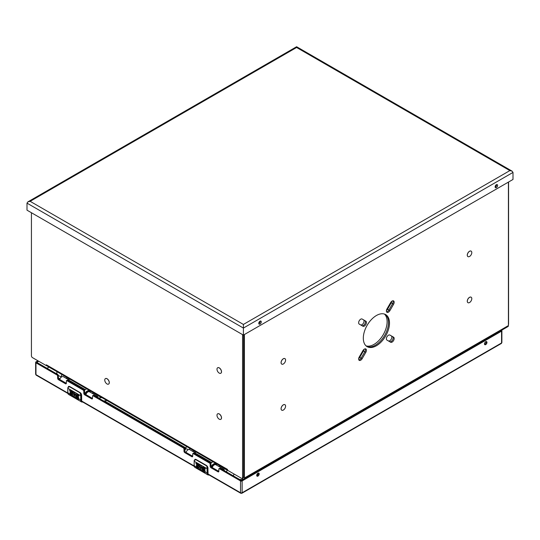 <?xml version="1.0" encoding="UTF-8"?>
<svg xmlns="http://www.w3.org/2000/svg" width="540" height="540" viewBox="0 0 540 540"><rect width="100%" height="100%" fill="white"/><g stroke="black" fill="none" stroke-linecap="round" stroke-linejoin="round"><path stroke-width="0.81" d="M210.951 463.415A1.127 0.655 -60 0 1 211.646 462.557L213.003 461.774M196.162 452.054L194.805 452.837A1.127 0.655 120 0 0 194.312 453.323M218.842 471.373A1.168 0.675 60 0 1 218.815 471.353L211.781 467.289A3.821 2.207 -60 0 1 216.041 464.171L215.419 463.806A3.821 2.207 120 0 0 211.235 466.742M216.041 464.171A3.821 2.207 -60 0 1 216.763 465.264M61.303 377.123L59.333 375.982A1.843 1.067 120 0 0 58.428 376.063M58.536 378.277A1.195 0.689 -120 0 0 58.529 378.284L59.63 378.715L59.751 379.256M58.732 378.196L59.63 378.715M103.748 401.031L106.643 400.586A1.843 0.392 -98.8 0 0 106.724 400.532A1.843 0.392 -98.8 0 0 106.765 400.437M58.421 375.489A1.843 1.067 -60 0 1 58.597 375.557A1.843 1.067 -60 0 1 58.887 375.901M186.023 452.419A3.233 1.87 -60 0 1 189.689 449.631L195.021 452.709M192.787 451.42A1.694 0.979 120 0 0 193.016 450.482A3.483 2.012 -60 0 1 193.023 450.239M226.334 471.812A1.694 0.979 120 0 0 227.05 470.131A3.483 2.012 -60 0 1 227.063 469.894M222.169 469.409A3.233 1.87 -60 0 1 223.722 469.28A3.233 1.87 -60 0 1 224.39 470.691M219.206 465.358A3.483 2.012 120 0 0 219.2 465.601L227.05 470.131M218.97 466.54A1.694 0.979 120 0 0 219.2 465.601M223.722 469.28L215.865 464.744A3.233 1.87 120 0 0 212.207 467.539M258.356 473.924L256.784 474.829M243.702 479.101L241.333 480.465A11.759 6.791 180 0 1 241.319 480.465L220.077 468.2L218.842 468.929L218.842 471.339A1.168 0.675 60 0 1 218.599 471.872A1.168 0.675 60 0 1 218.018 471.812L218.815 471.353M185.571 448.693L184.768 448.234M56.862 373.964A11.759 6.791 180 0 1 56.828 373.498L56.896 371.648M66.332 383.319A1.168 0.675 60 0 1 66.305 383.299L59.265 379.235A1.168 0.675 60 0 1 58.442 377.818L58.03 374.639L36.767 362.367L38.718 361.24M67.5 380.153L66.434 380.592L67.541 380.133L84.213 389.759L83.416 390.265L83.801 390.98L84.598 390.521L84.213 389.806M90.41 392.317A3.821 2.207 -60 0 0 89.687 391.223A3.821 2.207 -60 0 0 85.428 394.342L84.632 394.801L91.665 398.864L92.462 398.405A1.168 0.675 60 0 1 92.462 398.405L85.428 394.342A1.168 0.675 60 0 1 84.598 392.911L84.598 390.521M93.683 395.273L92.61 395.712L93.724 395.246L184.383 447.593L183.587 448.092L183.978 448.808L184.775 448.349L184.383 447.633M192.685 456.266A1.168 0.675 60 0 1 192.659 456.253L185.618 452.189A1.168 0.675 60 0 1 184.795 450.772L184.775 448.349M193.853 453.101L192.787 453.546L193.894 453.08L210.566 462.706L209.77 463.212L210.161 463.928L210.951 463.469L210.566 462.753M210.161 463.928L210.161 466.324A1.168 0.675 60 0 0 210.985 467.755L211.781 467.289A1.168 0.675 60 0 1 210.951 465.865L210.951 463.469M220.037 468.221L218.963 468.659M258.35 473.06A1.769 1.019 -60 0 1 258.41 473.472A1.769 1.019 -60 0 1 256.77 475.794M486.122 341.557A1.769 1.019 -60 0 1 486.182 341.969A1.769 1.019 -60 0 1 484.542 344.291M58.03 374.639L57.233 375.098L35.971 362.826A1.127 0.655 180 0 1 35.64 362.36A1.127 0.655 180 0 1 35.971 361.901L37.922 360.774M501.599 330.25A1.127 0.655 180 0 1 501.883 330.689A1.127 0.655 180 0 1 501.559 331.148L242.129 480.924A1.127 0.655 180 0 1 240.53 480.924L219.281 468.659M58.03 374.686L57.233 375.145L57.625 375.86L58.421 375.401M57.625 375.86L57.645 378.277L58.442 377.818M59.265 379.235L58.469 379.694A1.168 0.675 60 0 1 57.645 378.277M58.469 379.694L65.509 383.758L66.305 383.299M66.434 380.592L66.332 383.272A1.168 0.675 60 0 1 66.089 383.819A1.168 0.675 60 0 1 65.509 383.758M84.213 389.759L83.416 390.218L66.744 380.592M83.801 390.98L83.801 393.377L84.598 392.911M84.632 394.801A1.168 0.675 60 0 1 83.801 393.377M92.61 395.712L92.489 398.385A1.168 0.675 60 0 1 92.246 398.918A1.168 0.675 60 0 1 91.665 398.864M184.383 447.593L183.587 448.052L92.927 395.705M183.978 448.808L183.998 451.231L184.795 450.772M185.618 452.189L184.822 452.648A1.168 0.675 60 0 1 183.998 451.231M184.822 452.648L191.862 456.712L192.659 456.253M192.787 453.546L192.685 456.226A1.168 0.675 60 0 1 192.443 456.766A1.168 0.675 60 0 1 191.862 456.712M210.566 462.706L209.77 463.165L193.097 453.539M210.985 467.755L218.018 471.812M259.207 473.931A1.769 1.019 -60 0 1 258.431 475.713A1.769 1.019 -60 0 1 257.074 476.186A1.769 1.019 -60 0 1 257.074 474.147A1.769 1.019 -60 0 1 258.842 473.121A1.769 1.019 -60 0 1 259.207 473.931M486.979 342.428A1.769 1.019 -60 0 1 486.209 344.21A1.769 1.019 -60 0 1 484.846 344.682A1.769 1.019 -60 0 1 484.846 342.644A1.769 1.019 -60 0 1 486.614 341.618A1.769 1.019 -60 0 1 486.979 342.428M81.527 399.721L81.722 401.065A1.127 0.655 120 0 0 81.959 401.585L194.204 466.391M208.076 474.012A1.127 0.655 120 0 0 208.312 474.532L240.766 493.27A1.127 0.655 -60 0 1 240.53 492.75L208.076 474.012L207.88 467.91L207.515 468.119A4.421 2.551 120 0 0 207.482 468.686L207.482 473.135A3.483 2.012 120 0 0 208.926 474.883M80.392 392.769L81.608 394.848L81.527 399.951M207.88 472.669L207.961 467.795L206.692 465.595L207.88 467.91A1.883 1.087 60 0 0 207.029 465.986L195.932 459.452L195.426 459.29L194.218 460.634A4.705 2.713 120 0 0 194.177 461.241L194.137 460.519L195.426 459.29A1.883 1.087 60 0 0 194.967 459.371A1.883 1.087 60 0 0 194.913 459.405M69.431 386.701L69.073 386.336L67.865 387.686L69.431 386.701L80.069 392.843L80.764 395.132L81.527 394.963A1.883 1.087 60 0 0 80.676 393.039L69.755 386.606M80.392 392.762L69.694 386.498L68.486 386.492L69.073 386.336A1.883 1.087 60 0 0 68.614 386.417A1.883 1.087 60 0 0 68.56 386.451M207.029 465.986L207.515 468.119L207.117 468.086L206.692 465.595L196.047 459.452L194.218 460.634M80.676 393.039L81.162 395.172A4.421 2.551 120 0 0 81.128 395.739L81.128 400.181A3.483 2.012 120 0 0 82.573 401.936M73.285 395.82L73.022 396.374A2.957 1.708 -120 0 0 73.501 396.812L72.981 396.401L73.217 395.759L73.967 396.279L73.474 395.995M72.738 392.546L73.13 393.039L72.738 392.546L72.873 396.455L69.809 394.686A3.76 2.174 -60 0 1 69.68 393.829L71.908 395.118L71.908 394.153L70.092 393.107L70.092 392.175L71.908 393.221L71.908 392.222L69.68 390.933L69.68 389.968L72.738 392.013A2.957 1.708 60 0 1 72.812 392.013A2.896 1.674 60 0 1 74.365 392.796A2.957 1.708 60 0 1 75.411 397.109L75.209 397.271M81.128 400.181L78.813 399.074L78.03 399.431L75.944 398.223A3.76 2.174 -60 0 1 75.809 397.373L77.76 398.473A0.594 0.344 -120 0 0 77.618 397.454L77.065 397.13A1.775 1.026 60 0 1 75.904 395.564A1.775 1.026 60 0 1 76.174 394.146A1.775 1.026 60 0 1 77.065 394.234L78.874 395.28L78.874 396.245L77.065 395.199A0.594 0.344 -120 0 0 76.977 396.151L77.895 396.677A1.775 1.026 60 0 1 78.813 399.074L78.03 399.431A1.775 1.026 -120 0 0 78.59 399.418M77.76 398.473L75.411 397.109L74.203 397.224A2.957 1.708 -120 0 0 75.263 397.231M73.501 396.812L74.203 397.224M203.418 468.146A0.594 0.344 -120 0 0 203.33 469.098L204.248 469.625A1.775 1.026 60 0 1 205.166 472.027L204.383 472.379L202.298 471.177A3.76 2.174 -60 0 1 202.163 470.32L204.113 471.42A0.594 0.344 -120 0 0 203.978 470.401L203.418 470.077A1.775 1.026 60 0 1 202.257 468.518A1.775 1.026 60 0 1 202.527 467.093A1.775 1.026 60 0 1 203.418 467.181L205.227 468.227L205.227 469.193L203.135 468.241L205.227 469.037M199.098 465.494L199.483 465.986L199.098 465.494L199.226 469.402L196.162 467.633A3.76 2.174 -60 0 1 196.034 466.783L198.261 468.065A3.76 2.174 -60 0 1 198.261 468.038L198.261 467.1L196.452 466.054L196.452 465.122L198.261 466.169L198.261 465.17L196.034 463.88L196.034 462.915L199.098 464.967A2.957 1.708 60 0 1 199.166 464.967A2.896 1.674 60 0 1 200.725 465.743A2.957 1.708 60 0 1 201.764 470.063L201.562 470.219M199.638 468.774L199.375 469.321L199.854 469.766L199.334 469.348L199.571 468.707L200.32 469.226L199.827 468.943M207.482 473.135L205.166 472.027L204.383 472.379L204.944 472.372M204.113 471.42L201.764 470.063L200.556 470.171L201.616 470.185M199.854 469.766L200.556 470.171M75.944 397.447L75.944 398.223M76.241 394.112A1.775 1.026 -120 0 0 76.052 395.55A1.775 1.026 -120 0 0 77.193 397.055L77.753 397.373A0.594 0.344 60 0 1 77.976 398.392M76.842 395.145A0.594 0.344 60 0 1 77.193 395.118L78.874 396.09M71.908 395.118L71.908 394.153M69.809 393.91L69.809 394.686M73.13 393.039L74.669 396.212M69.809 390.042L69.809 390.859L72.036 392.141L71.908 393.221M70.227 392.249L70.227 393.032L72.036 394.072M202.601 467.06L203.978 470.401M204.107 471.292L204.107 470.327M196.162 462.996L196.034 463.88M196.162 463.806L198.261 465.17M198.389 465.095L198.261 466.169M196.58 465.203L196.452 466.054M196.58 465.98L198.261 467.1M198.389 467.026L198.261 468.065M202.298 470.394L202.298 471.177M196.162 466.857L196.162 467.633M199.483 465.986L201.022 469.159M72.995 393.113C75.094 394.315 75.418 395.368 73.967 396.279L74.736 396.171M199.348 466.061C201.447 467.262 201.771 468.315 200.32 469.226L201.089 469.125M59.67 379.471A3.233 1.87 -60 0 1 63.328 376.684L68.668 379.762M66.434 378.473A1.694 0.979 120 0 0 66.663 377.534A3.483 2.012 -60 0 1 66.67 377.291M100.602 397.791A1.694 0.979 120 0 0 100.697 397.183A3.483 2.012 -60 0 1 100.703 396.94M95.816 396.455A3.233 1.87 -60 0 1 97.369 396.333A3.233 1.87 -60 0 1 98.037 397.737M92.853 392.405A3.483 2.012 120 0 0 92.846 392.648L100.697 397.183M92.617 393.593A1.694 0.979 120 0 0 92.846 392.648M97.369 396.333L89.512 391.797A3.233 1.87 120 0 0 85.853 394.592M84.598 390.467A1.127 0.655 -60 0 1 85.286 389.61L86.643 388.827M69.809 379.1L68.452 379.883A1.127 0.655 120 0 0 67.959 380.369M89.687 391.223L89.059 390.859A3.821 2.207 120 0 0 84.881 393.788M388.436 340.949A2.923 1.688 120 0 0 391.237 339.201A2.923 1.688 120 0 0 391.351 335.9M358.655 358.668A2.923 1.688 120 0 0 359.728 357.392L363.447 350.96A2.923 1.688 120 0 0 364.021 349.339M386.411 310.568A2.923 1.688 120 0 0 387.524 309.258L391.237 302.819A2.923 1.688 120 0 0 391.804 301.253M360.646 324.904A2.923 1.688 120 0 0 363.447 323.156A2.923 1.688 120 0 0 363.555 319.856M366.059 345.87A18.529 10.699 120 0 0 383.285 334.611A18.529 10.699 120 0 0 384.426 314.057M243.938 479.014L507.951 326.585A2.2 1.269 -120 0 0 508.41 325.579L244.397 478.001A2.2 1.269 60 0 1 243.938 479.014A2.2 1.269 60 0 1 242.838 478.899L242.055 478.454M46.987 365.924L46.244 365.58L46.373 364.824L46.987 365.924A2.2 1.269 120 0 0 47.034 365.951L227.671 470.245M393.565 337.183L389.9 335.063A2.916 1.681 -60 0 0 386.984 336.744A2.916 1.681 -60 0 0 386.984 340.112L390.65 342.232A2.916 1.681 -60 0 0 393.565 340.544A2.916 1.681 -60 0 0 393.565 337.183L392.567 336.602A2.916 1.681 -60 0 1 392.573 339.964A2.916 1.681 -60 0 1 389.657 341.658M365.236 348.827A2.916 1.681 -60 0 1 364.824 351.756L361.159 358.108A2.916 1.681 -60 0 1 358.83 359.924M392.978 300.773A2.916 1.681 -60 0 1 392.567 303.696L388.901 310.055A2.916 1.681 -60 0 1 386.573 311.87M365.823 321.158L362.151 319.046A2.916 1.681 -60 0 0 359.242 320.726A2.916 1.681 -60 0 0 359.242 324.095L362.907 326.214A2.916 1.681 -60 0 0 365.823 324.526A2.916 1.681 -60 0 0 365.823 321.158L364.824 320.584A2.916 1.681 -60 0 1 364.824 323.946A2.916 1.681 -60 0 1 361.915 325.64M385.148 314.341A18.515 10.692 -60 0 1 384.662 335.408A18.515 10.692 -60 0 1 366.66 346.356M508.41 325.579L508.41 182.108M243.56 335.016L243.56 477.124A1.505 0.871 60 0 1 243.243 477.812L242.251 478.386A1.505 0.871 60 0 1 241.495 478.312L227.745 470.374L227.414 469.348L227.691 470.401M244.397 478.001L244.397 334.537M361.159 358.108L362.151 358.682A2.916 1.681 -60 0 1 359.242 360.362A2.916 1.681 -60 0 1 359.242 357.001L362.907 350.642A2.916 1.681 -60 0 1 365.823 348.962A2.916 1.681 -60 0 1 365.823 352.33L363.447 350.96M362.151 358.682L365.823 352.33M387.524 309.258L389.9 310.628A2.916 1.681 -60 0 1 386.984 312.309A2.916 1.681 -60 0 1 386.984 308.941L390.65 302.589A2.916 1.681 -60 0 1 393.565 300.908A2.916 1.681 -60 0 1 393.565 304.276L392.567 303.696M389.9 310.628L393.565 304.276M376.4 315.522A18.515 10.692 -60 0 1 385.661 314.604A18.515 10.692 -60 0 1 385.661 335.981A18.515 10.692 -60 0 1 367.146 346.667A18.515 10.692 -60 0 1 364.311 331.837A18.515 10.692 -60 0 1 376.4 315.522M281.738 364.108A3.173 1.829 -60 0 1 281.718 364.095A3.173 1.829 -60 0 1 281.718 360.437A3.173 1.829 -60 0 1 284.884 358.607A3.173 1.829 -60 0 1 284.911 358.621M281.738 410.184A3.173 1.829 -60 0 1 281.718 410.171A3.173 1.829 -60 0 1 281.718 406.512A3.173 1.829 -60 0 1 284.884 404.683A3.173 1.829 -60 0 1 284.911 404.696M467.951 302.684A3.173 1.829 -60 0 1 467.924 302.663A3.173 1.829 -60 0 1 467.924 299.005A3.173 1.829 -60 0 1 471.089 297.175A3.173 1.829 -60 0 1 471.116 297.189M467.951 256.608A3.173 1.829 -60 0 1 467.924 256.594A3.173 1.829 -60 0 1 467.924 252.929A3.173 1.829 -60 0 1 471.089 251.1A3.173 1.829 -60 0 1 471.116 251.12M508.41 324.675A1.505 0.871 -120 0 0 508.572 324.115L508.572 182.014M242.561 334.625L242.561 477.698A1.505 0.871 60 0 1 242.251 478.386M46.244 365.58L32.495 357.642A1.505 0.871 60 0 1 31.428 355.799L31.428 212.733M105.449 378.594A3.173 1.829 60 0 1 105.482 378.574A3.173 1.829 60 0 1 107.069 378.729A3.173 1.829 60 0 1 109.141 381.524A3.173 1.829 60 0 1 108.655 384.062A3.173 1.829 60 0 1 108.621 384.082M217.674 413.822A3.173 1.829 60 0 1 217.708 413.802A3.173 1.829 60 0 1 219.294 413.957A3.173 1.829 60 0 1 221.36 416.752A3.173 1.829 60 0 1 220.874 419.29A3.173 1.829 60 0 1 220.84 419.31M217.674 367.747A3.173 1.829 60 0 1 217.708 367.726A3.173 1.829 60 0 1 219.294 367.882A3.173 1.829 60 0 1 221.36 370.676A3.173 1.829 60 0 1 220.874 373.214A3.173 1.829 60 0 1 220.84 373.235M283.351 363.974A3.173 1.829 -60 0 1 281.765 364.129A3.173 1.829 -60 0 1 281.765 360.47A3.173 1.829 -60 0 1 284.938 358.641A3.173 1.829 -60 0 1 285.424 361.179A3.173 1.829 -60 0 1 283.351 363.974M283.351 410.042A3.173 1.829 -60 0 1 281.765 410.204A3.173 1.829 -60 0 1 281.765 406.539A3.173 1.829 -60 0 1 284.938 404.71A3.173 1.829 -60 0 1 285.424 407.255A3.173 1.829 -60 0 1 283.351 410.042M469.557 302.542A3.173 1.829 -60 0 1 467.971 302.697A3.173 1.829 -60 0 1 467.971 299.038A3.173 1.829 -60 0 1 471.143 297.209A3.173 1.829 -60 0 1 471.629 299.747A3.173 1.829 -60 0 1 469.557 302.542M469.557 256.466A3.173 1.829 -60 0 1 467.971 256.622A3.173 1.829 -60 0 1 467.971 252.963A3.173 1.829 -60 0 1 471.143 251.134A3.173 1.829 -60 0 1 471.629 253.672A3.173 1.829 -60 0 1 469.557 256.466M107.001 378.769A3.173 1.829 60 0 1 109.073 381.564A3.173 1.829 60 0 1 108.587 384.102A3.173 1.829 60 0 1 105.415 382.273A3.173 1.829 60 0 1 105.415 378.614A3.173 1.829 60 0 1 107.001 378.769M219.226 413.998A3.173 1.829 60 0 1 221.292 416.786A3.173 1.829 60 0 1 220.806 419.33A3.173 1.829 60 0 1 217.64 417.501A3.173 1.829 60 0 1 217.64 413.836A3.173 1.829 60 0 1 219.226 413.998M219.226 367.922A3.173 1.829 60 0 1 221.292 370.717A3.173 1.829 60 0 1 220.806 373.255A3.173 1.829 60 0 1 217.64 371.425A3.173 1.829 60 0 1 217.64 367.767A3.173 1.829 60 0 1 219.226 367.922M513 172.422L513 179.456L243.398 335.111L27 210.175L27 203.135L27.918 201.852L30.139 201.319L243.398 324.446L243.398 328.07L513 172.422L512.082 171.139L509.861 170.606L296.602 47.486C296.602 46.508 296.602 46.508 296.602 47.486L30.139 201.319M243.398 335.111L243.398 328.07L27 203.135M495.126 186.887A1.769 1.019 120 0 0 495.49 187.697A1.769 1.019 120 0 0 497.259 186.678A1.769 1.019 120 0 0 497.259 184.633A1.769 1.019 120 0 0 495.896 185.105A1.769 1.019 120 0 0 495.126 186.887M258.775 323.345A1.769 1.019 120 0 0 259.139 324.155A1.769 1.019 120 0 0 260.908 323.136A1.769 1.019 120 0 0 260.908 321.091A1.769 1.019 120 0 0 259.544 321.563A1.769 1.019 120 0 0 258.775 323.345M495.146 187.144A1.769 1.019 120 0 0 496.604 184.613M258.795 323.595A1.769 1.019 120 0 0 260.253 321.071M194.805 452.837L211.646 462.557M99.117 398.358A1.843 0.392 -98.8 0 0 98.84 398.061L98.638 398.088M193.016 450.482L195.946 452.176M57.145 374.126A11.759 6.791 180 0 1 56.828 372.573M185.909 447.971L104.429 400.93M242.933 479.54A11.759 6.791 180 0 1 239.443 479.378M258.167 473.108L257.742 473.357M61.108 377.008A4.138 2.167 -64.2 0 1 61.972 374.578M233.314 475.841A4.138 2.592 -55.4 0 1 234.178 474.086M47.014 368.28L49.032 367.112L47.007 368.273M210.161 466.324L210.951 465.865M194.117 465.952L81.722 401.065M240.53 480.924L240.53 492.75A1.127 0.655 0 0 0 242.129 492.75A1.127 0.655 60 0 1 241.893 493.27L501.323 343.487A1.127 0.655 -120 0 0 501.559 342.974L242.129 492.75L242.129 480.924M35.971 362.826L35.971 374.652A1.127 0.655 120 0 0 36.207 375.165L35.64 374.186A1.127 0.655 0 0 0 35.971 374.652L67.763 393.005M501.883 330.689L501.883 342.509A1.127 0.655 0 0 1 501.559 342.974L501.559 331.148M194.177 465.453L194.177 461.012A4.421 2.551 -60 0 1 194.197 460.62M67.824 392.506L67.824 388.058A4.421 2.551 -60 0 1 67.844 387.673M196.108 459.554L194.839 459.445M81.648 400.248L81.608 394.848L80.069 392.843M81.128 395.739L80.73 395.739L80.73 400.181A3.76 2.174 120 0 0 81.506 401.902A3.76 2.174 120 0 0 82.701 402.01M68.486 386.492L67.824 388.287L80.73 395.739A4.705 2.713 -60 0 1 80.764 395.132M198.261 468.038L194.177 465.683A3.76 2.174 -60 0 0 194.96 467.404L194.096 465.568L194.177 461.241L207.083 468.686L207.083 473.135A3.76 2.174 120 0 0 207.86 474.856A3.76 2.174 120 0 0 209.054 474.957M207.482 468.686L207.083 468.686A4.705 2.713 -60 0 1 207.117 468.086M67.865 387.686A4.705 2.713 120 0 0 67.824 388.287L67.743 392.62L68.607 394.457A3.76 2.174 -60 0 1 67.824 392.735L71.908 395.091M195.784 459.648L206.422 465.791M72.738 395.57L73.184 395.827M199.098 468.524L199.537 468.781M66.663 377.534L69.593 379.229M68.452 379.883L85.286 389.61M359.728 357.392L361.112 358.189M392.614 303.615L391.237 302.819M227.414 469.348L46.575 364.945M243.56 477.124L242.561 477.698M243.398 324.446L509.861 170.606M188.15 449.746A1.843 1.451 -155.1 0 0 186.476 448.956A1.843 1.451 -155.1 0 0 185.099 449.712L184.829 451.049M98.84 398.061L101.844 397.595M67.851 393.437L36.207 375.165M35.64 362.36L35.64 374.186M240.766 493.27L241.893 493.27M501.883 342.509L501.323 343.487M68.607 394.457L81.506 401.902L82.762 402.044M194.96 467.404L207.86 474.856L209.115 474.998M27.918 201.852L296.602 46.73L512.082 171.139M189.263 449.489L189.783 448.369M185.099 449.712L186.577 446.519"/></g></svg>
